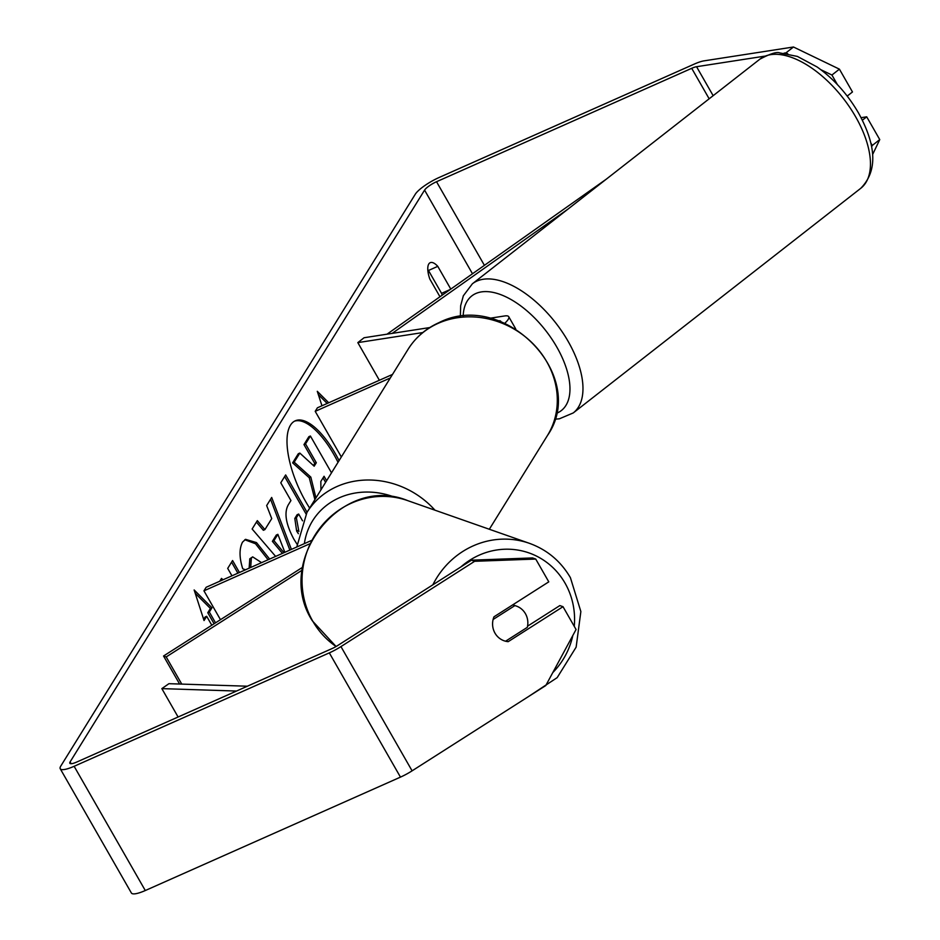 <?xml version="1.0" encoding="UTF-8"?>
<svg xmlns="http://www.w3.org/2000/svg" width="940" height="940" viewBox="0 0 940 940"><rect width="100%" height="100%" fill="white"/><g stroke="black" fill="none" stroke-linecap="round" stroke-linejoin="round"><path stroke-width="1.41" d="M498.435 320.834A12.89 3.032 150.2 0 1 500.75 321.28A12.89 3.032 150.2 0 1 500.844 321.703M489.54 318.296L504.557 315.969A22.09 5.194 150.2 0 1 508.74 316.71A22.09 5.194 150.2 0 1 504.768 323.278M429.721 327.566L364.074 337.742L357.823 342.618L422.788 332.56M392.509 374.426L317.414 407.796L315.217 411.344L341.338 456.957M390.312 377.962L315.217 411.344M357.823 342.618L379.372 380.265M302.234 570.134L166.192 656.931L163.548 656.002L302.633 567.266M309.801 543.79L203.945 590.825L220.477 619.683M311.446 540.488L206.154 587.277L203.945 590.825M166.192 656.931L181.749 684.097M163.548 656.002L179.599 684.026M525.437 613.702A18.412 17.543 -70.7 0 1 527.317 627.344L505.567 641.221A18.412 17.543 -70.7 0 1 504.122 640.786A18.412 17.543 -70.7 0 1 494.981 633.137A18.412 17.543 -70.7 0 1 493.112 619.484L514.861 605.607A18.412 17.543 -70.7 0 1 516.307 606.042A18.412 17.543 -70.7 0 1 525.437 613.702M514.861 605.607L512.723 604.855M339.082 460.612A62.099 24.064 66 0 0 295.254 420.803A62.099 24.064 66 0 0 290.483 425.174A62.099 24.064 66 0 0 309.66 508.07M338.024 462.304A62.099 24.064 66 0 0 294.502 421.179M223.015 579.78L221.499 578.417L219.749 581.237M239.43 572.495L232.579 560.534L227.703 568.406L231.957 575.809M275.632 556.398L252.132 529.009L257.325 520.631L264.916 529.596L271.731 518.598L266.654 505.579L271.683 497.46L291.4 549.395M439.967 296.758L429.862 279.121A18.412 7.132 -114 0 1 430.214 262.683A18.412 7.132 -114 0 1 437.781 266.349L450.801 289.097M764.69 56.153L696.564 66.717A11.045 2.597 -29.8 0 0 691.711 68.315L436.524 181.726A11.045 2.597 -29.8 0 0 424.575 190.115L70.1 761.917A11.045 2.597 -29.8 0 0 69.83 763.268A11.045 2.597 -29.8 0 0 76.775 762.034L331.949 648.624A11.045 2.597 -29.8 0 0 337.765 645.486L471.457 560.181L532.545 557.937L535.73 559.053L548.784 581.848L493.958 616.828A18.412 17.543 -70.7 0 0 504.122 640.786A18.412 17.543 -70.7 0 0 508.188 641.668L563.013 606.688L576.067 629.495L545.788 685.542L412.096 770.835A22.09 5.194 -29.8 0 1 400.464 777.121L145.289 890.533A22.09 5.194 -29.8 0 1 131.388 893L60.242 768.755A22.09 5.194 -29.8 0 0 74.131 766.288L329.317 652.877A22.09 5.194 -29.8 0 0 340.95 646.591L474.641 561.298L471.457 560.181M203.663 619.354L205.132 616.981L206.683 616.288L204.05 620.541L194.145 589.956L211.97 607.78L209.326 612.034L215.518 622.844M206.683 616.288L211.794 625.218M328.73 402.767L317.285 391.31L321.962 405.774M296.911 544.013L293.774 539.008C285.642 523.686 283.892 512.171 288.533 504.439L290.942 500.55L280.778 482.796L285.654 474.935L307.039 512.288M245.54 569.781L242.732 568.747C239.23 557.643 239.148 548.784 242.496 542.157L245.552 539.337L256.491 542.591L269.639 559.065M261.579 562.649L252.672 556.868L251.344 558.101L250.698 567.478M787.72 53.709L785.969 52.863L793.466 47L704.06 60.853A22.09 5.194 -29.8 0 0 694.343 64.061L439.168 177.472A22.09 5.194 -29.8 0 0 415.269 194.251L60.795 766.053A22.09 5.194 -29.8 0 0 60.242 768.755M427.806 269.78A18.412 7.132 -114 0 1 428.476 270.485L441.565 293.339A18.412 7.132 -114 0 1 442.176 295.195M535.73 559.053L474.641 561.298M527.563 626.169L559.841 605.583L563.013 606.688M862.368 120.203L866.704 116.807L879.758 139.602L872.684 154.383M870.793 142.915L872.261 145.465L879.758 139.602M785.969 52.863L784.031 53.157M793.466 47L839.42 69.16L831.923 75.024L837.399 84.6M831.923 75.024L820.843 69.689M871.639 146.781L872.261 145.465M847.21 96.08L852.474 91.967L839.42 69.16M866.704 116.807L861.087 117.676M437.781 266.349L428.476 270.485M450.295 289.461L441.565 293.339M506.049 640.916L508.188 641.668M313.455 465.547L314.759 463.432L303.973 444.585L308.849 436.701L310.4 436.007L331.503 472.844M303.973 444.585L305.524 443.892L310.4 436.007M314.759 463.432L316.31 462.75L305.524 443.892M314.9 499.622L309.272 477.779L292.634 462.868L298.274 453.762L299.825 453.08L314.171 466.205L316.31 462.75M299.825 453.08L294.185 462.174L292.634 462.868M309.272 477.779L310.823 477.097L294.185 462.174M315.946 497.93L310.823 477.097M195.214 593.269L210.407 608.462L211.97 607.78M210.407 608.462L207.775 612.727L209.326 612.034M207.775 612.727L214.097 623.749M327.179 403.46L318.355 394.624M273.94 540.653L272.389 541.346L276.313 535.024L277.864 534.331L273.94 540.653L283.962 552.697M272.389 541.346L282.411 553.39M270.567 499.269L289.849 550.076M256.42 522.088L263.365 530.289L264.916 529.596M284.855 552.297L277.864 534.331M302.551 520.807L298.662 514.039L296.358 517.764L298.885 531.5M298.662 514.039L297.111 514.721L294.808 518.457L296.641 531.029L298.368 533.697M284.644 476.568L306.052 513.945M221.464 580.473L220.665 579.757M237.879 573.177L231.569 562.167M244.8 539.748L255.504 543.743L268.088 559.758M252.672 556.868L249.793 558.795L249.147 568.171M326.615 480.728L324.053 476.263L320.834 481.468L320.928 489.893M325.604 482.361L323.043 477.896M606.265 179.188L387.033 334.182M567.913 209.15L392.203 333.383M236.516 691.041L161.845 688.62L178.095 717.009M247.373 686.212L168.93 683.686L161.845 688.62M460.8 566.985A72.733 69.266 -70.7 0 1 565.069 583.176A72.733 69.266 -70.7 0 1 574.258 626.322M572.836 635.464A72.733 69.266 -70.7 0 1 552.779 672.593M336.097 646.497A81.933 78.044 -70.7 0 1 312.75 621.152A81.933 78.044 -70.7 0 1 320.364 527.481A81.933 78.044 -70.7 0 1 407.631 500.597L529.396 543.32A81.933 78.044 109.3 0 0 432.858 584.809M424.575 190.115L472.491 273.775M70.1 761.917L71.135 763.715M340.95 646.591L412.096 770.835M436.524 181.726L484.406 265.339M691.711 68.315L709.159 98.794M696.564 66.717L713.155 95.68M74.131 766.288L145.289 890.533M329.317 652.877L400.464 777.121M296.735 531.206L298.286 530.513M294.808 518.457L296.358 517.764M296.641 531.029L298.192 530.336M249.793 558.795L251.344 558.101M855.611 116.748A81.933 41.607 -128 0 0 759.849 59.197C770.26 53.698 776.875 51.606 779.707 52.899L797.39 56.424L817.13 66.987C833.721 78.784 847.504 94.106 858.502 112.965C876.773 146.182 877.514 171.303 860.735 188.329A81.933 41.607 -128 0 0 855.611 116.748M460.341 316.757L460.659 305.747L463.338 295.795L472.373 283.798A81.933 41.607 52 0 1 568.124 341.349A81.933 41.607 52 0 1 573.259 412.93L860.735 188.329M556.163 413.447A72.733 36.93 -128 0 0 556.786 347.024A72.733 36.93 -128 0 0 498.376 293.809A72.733 36.93 -128 0 0 463.173 316.451M547.386 435.62A81.933 73.038 -148.2 0 0 533.556 344.287A81.933 73.038 -148.2 0 0 438.169 323.337A81.933 73.038 -148.2 0 0 408.101 349.269C415.551 337.437 425.808 328.577 438.874 322.69C504.263 288.968 589.028 376.164 547.386 435.62L489.329 529.255M408.101 349.269L306.945 512.441A81.933 73.038 31.8 0 1 337.014 486.509A81.933 73.038 31.8 0 1 434.938 510.173M395.211 497.401A72.733 64.825 -148.2 0 0 339.258 497.812A72.733 64.825 -148.2 0 0 304.372 543.626M508.74 316.71L515.707 328.882M527.598 697.151L557.173 677.634L576.138 647.155L580.861 611.564L570.415 577.677C560.757 561.192 547.08 549.736 529.396 543.32M336.073 646.509L312.374 620.87C273.27 560.651 342.007 473.396 407.631 500.597M512.793 604.808L516.307 606.042M472.373 283.798L759.849 59.197M554.718 419.216L559.382 418.805L573.259 412.93M306.945 512.441L296.782 546.998"/></g></svg>
